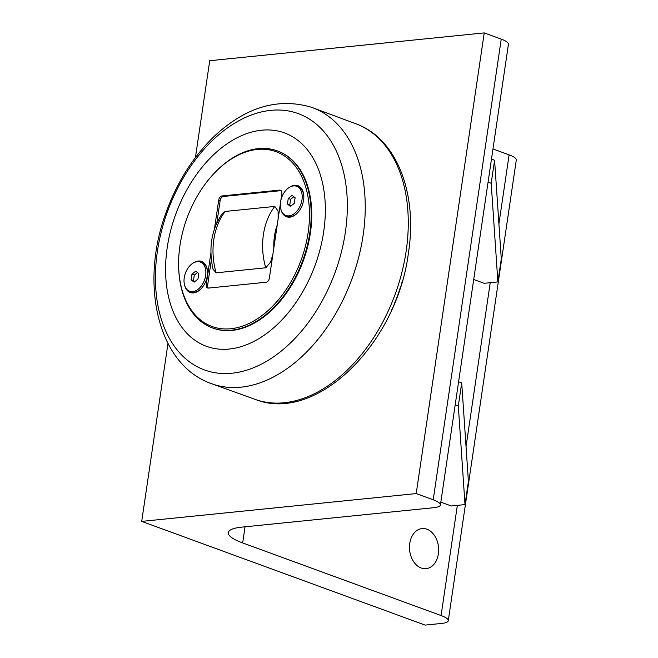 <?xml version="1.0" encoding="UTF-8"?>
<svg xmlns="http://www.w3.org/2000/svg" width="658" height="658" viewBox="0 0 658 658"><rect width="100%" height="100%" fill="white"/><g stroke="black" fill="none" stroke-linecap="round" stroke-linejoin="round"><path stroke-width="0.99" d="M288.253 198.453L292.094 195.336L295.113 197.762L294.299 203.306L290.458 206.423L287.431 203.996L288.253 198.453L290.606 199.316L289.783 204.86L291.091 205.905M287.431 203.996L289.783 204.86M293.813 196.717L290.606 199.316M280.571 201.965A15.545 10.158 110.1 0 1 296.618 186.28A15.545 10.158 110.1 0 1 301.981 199.793A15.545 10.158 110.1 0 1 285.934 215.479A15.545 10.158 110.1 0 1 280.571 201.965M296.618 186.28L298.263 186.88A15.545 10.158 110.1 0 1 303.84 196.849M298.271 212.073A15.545 10.158 110.1 0 1 287.579 216.079L285.934 215.479M191.93 274.213L195.771 271.096L198.79 273.522L197.968 279.058L194.135 282.175L191.108 279.757L191.93 274.213L194.283 275.077L193.46 280.612L194.768 281.665M191.108 279.757L193.46 280.612M197.482 272.47L194.283 275.077M184.24 277.725A15.545 10.158 110.1 0 1 200.295 262.04A15.545 10.158 110.1 0 1 205.658 275.554A15.545 10.158 110.1 0 1 189.611 291.239A15.545 10.158 110.1 0 1 184.24 277.725M200.295 262.04L201.932 262.641A15.545 10.158 110.1 0 1 207.517 272.601M201.948 287.834A15.545 10.158 110.1 0 1 191.248 291.839L189.611 291.239M213.044 269.229C208.413 248.148 211.457 229.65 222.157 213.751L225.192 211.448L274.797 206.423L278.095 211.095L278.145 218.785M272.889 254.358L270.528 262.303L265.742 267.79L216.128 272.815L213.052 269.229M281.122 190.631A3.989 2.607 -69.9 0 0 281.089 190.631L223.44 196.471A3.989 2.607 -69.9 0 0 220.134 200.591L216.844 222.865M223.44 196.471L222.026 195.952L279.675 190.113L281.089 190.631M280.859 200.386L281.854 193.674A3.989 2.607 -69.9 0 0 280.473 190.211A3.989 2.607 -69.9 0 0 279.675 190.113M280.398 203.528L269.377 278.128A3.989 2.607 -69.9 0 1 266.071 282.249L208.422 288.089A3.989 2.607 -69.9 0 1 207.615 287.99A3.989 2.607 -69.9 0 1 206.242 284.527L210.922 252.861M178.614 265.273L178.622 265.914A94.275 61.589 -69.9 0 0 212.501 327.947A94.275 61.589 -69.9 0 0 231.493 330.201A94.275 61.589 -69.9 0 0 307.006 246.791A94.275 61.589 -69.9 0 0 277.289 150.879A94.275 61.589 -69.9 0 0 258.306 148.618A94.275 61.589 -69.9 0 0 211.374 176.393L210.955 176.879A93.082 60.807 110.1 0 1 257.286 149.456A93.082 60.807 110.1 0 1 308.947 225.965A93.082 60.807 110.1 0 1 240.458 326.787A93.082 60.807 110.1 0 1 178.614 265.273A93.082 60.807 110.1 0 1 210.955 176.879M277.577 150.978A94.275 61.589 110.1 0 1 277.857 151.085A94.275 61.589 110.1 0 1 307.574 246.997A94.275 61.589 110.1 0 1 232.06 330.415A94.275 61.589 110.1 0 1 213.069 328.153A94.275 61.589 110.1 0 1 212.789 328.046M289.479 187.308A16.54 10.808 110.1 0 1 303.84 196.569A16.54 10.808 110.1 0 1 303.601 200.065A16.54 10.808 110.1 0 1 298.09 212.279A16.54 10.808 110.1 0 1 281.139 210.083M193.148 263.06A16.54 10.808 110.1 0 1 207.517 272.33A16.54 10.808 110.1 0 1 207.278 275.825A16.54 10.808 110.1 0 1 201.767 288.039A16.54 10.808 110.1 0 1 184.816 285.843M214.467 228.869L218.719 200.073L220.134 200.591M222.026 195.952A3.989 2.607 -69.9 0 0 218.719 200.073M211.382 259.836L207.665 285.046A3.989 2.607 -69.9 0 0 208.389 288.089M433.211 499.8A23.918 5.47 8.4 0 1 440.408 504.966A23.918 5.47 8.4 0 1 433.754 507.688L241.593 527.157A47.837 10.939 -171.6 0 0 228.285 532.618A47.837 10.939 -171.6 0 0 242.67 542.94L441.082 615.543A23.918 5.47 8.4 0 1 448.271 620.7A23.918 5.47 8.4 0 1 441.617 623.43L425.142 625.1L141.7 521.391L416.21 493.574L433.211 499.8L501.24 39.126A23.918 5.47 -171.6 0 1 508.428 44.283L440.408 504.966M501.24 39.126L484.23 32.9L209.729 60.709L195.434 157.492M167.971 343.492L141.7 521.391M492.974 148.963L509.111 154.86L498.912 223.901M455.196 404.802L458.305 405.945L465.009 504.587L451.281 505.977L440.819 502.144M488.072 182.143L491.189 183.278L497.892 281.92L484.165 283.31L473.702 279.486M421.21 568.019A20.143 14.542 -95.8 0 1 409.473 546.708A20.143 14.542 -95.8 0 1 422.041 528.58A20.143 14.542 -95.8 0 1 438.541 547.16A20.143 14.542 -95.8 0 1 426.104 568.66A20.143 14.542 -95.8 0 1 421.21 568.019M448.271 620.7L516.3 160.026A23.918 5.47 -171.6 0 0 509.111 154.86M484.23 32.9L416.21 493.574M402.474 280.341A93.675 61.194 110.1 0 1 391.675 309.844M497.892 281.92L501.289 258.89L494.586 160.248L491.477 159.113M491.189 183.278L494.586 160.248M465.009 504.587L468.414 481.549L461.71 382.907L458.593 381.772M458.305 405.945L461.71 382.907M400.59 286.551A95.673 62.494 110.1 0 1 394.249 303.881M229.305 349.028A113.612 74.214 -69.9 0 0 323.695 231.69A113.612 74.214 -69.9 0 0 261.621 130.21A113.612 74.214 -69.9 0 0 167.231 247.548A113.612 74.214 -69.9 0 0 229.305 349.028M216.128 272.815A57.476 41.487 -95.8 0 1 225.192 211.448M274.797 206.423A57.476 41.487 84.2 0 0 265.742 267.79M273.818 248.082A49.506 35.729 -95.8 0 1 277.232 224.937M207.665 285.046L206.242 284.527M490.226 282.701L466.037 446.56M457.351 505.36L441.082 615.543M242.67 542.94L245.047 526.811M284.231 402.745A146.734 95.854 110.1 0 1 256.168 399.76C317.436 423.135 397.317 342.374 408.429 252.886C417.682 194.176 397.21 139.422 356.99 124.198A146.734 95.854 110.1 0 1 406.142 251.2A146.734 95.854 110.1 0 1 284.231 402.745M231.978 373.218A136.477 89.151 110.1 0 1 157.402 251.307A136.477 89.151 110.1 0 1 270.792 110.355A136.477 89.151 110.1 0 1 345.36 232.266A136.477 89.151 110.1 0 1 231.978 373.218M363.109 235.383A146.964 96.002 -69.9 0 0 311.522 107.303C279.494 97.795 248.362 106.275 218.119 132.751C195.336 153.363 178.063 179.716 166.309 211.827C139.726 282.438 156.768 363.635 210.519 383.318A146.964 96.002 -69.9 0 0 241.009 387.167A146.964 96.002 -69.9 0 0 363.109 235.383M277.857 151.085L277.289 150.879M213.069 328.153L212.501 327.947M256.168 399.76L210.519 383.318M356.99 124.198L311.522 107.303"/></g></svg>
